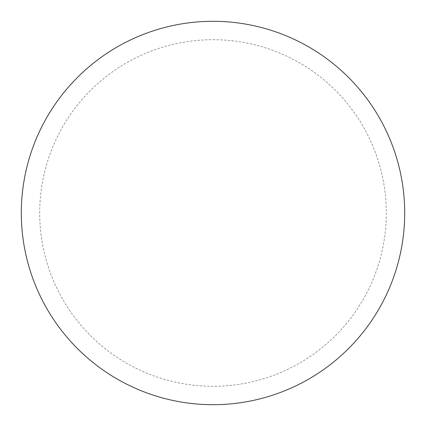 <?xml version="1.0" encoding="UTF-8"?>
<svg xmlns="http://www.w3.org/2000/svg" width="426" height="426" viewBox="0 0 426 426"><rect width="100%" height="100%" fill="white"/><g stroke="black" fill="none" stroke-linecap="round" stroke-linejoin="round"><path stroke-width="0.32" stroke-dasharray="2.13 1.6" d="M404.7 213A191.7 191.7 0 0 1 117.15 379.018A191.7 191.7 0 0 1 117.15 46.982A191.7 191.7 0 0 1 404.7 213A191.7 191.7 0 0 0 213 21.3A191.7 191.7 0 0 0 21.3 213A191.7 191.7 0 0 1 308.85 46.982A191.7 191.7 0 0 1 308.85 379.018A191.7 191.7 0 0 1 21.3 213A191.7 191.7 0 0 0 213 404.7A191.7 191.7 0 0 0 404.7 213M213 21.3A191.7 191.7 0 0 1 404.7 213A191.7 191.7 0 0 1 213 404.7A191.7 191.7 0 0 1 21.3 213A191.7 191.7 0 0 1 213 21.3A191.7 191.7 0 0 1 404.7 213A191.7 191.7 0 0 1 213 404.7M213 39.703A173.297 173.297 0 0 1 386.297 213A173.297 173.297 0 0 1 213 386.297A173.297 173.297 0 0 1 39.703 213A173.297 173.297 0 0 1 213 39.703"/><path stroke-width="0.64" d="M213 21.3A191.7 191.7 0 0 1 404.7 213A191.7 191.7 0 0 1 213 404.7A191.7 191.7 0 0 1 21.3 213A191.7 191.7 0 0 1 213 21.3M21.3 213A191.7 191.7 0 0 0 213 404.7A191.7 191.7 0 0 0 404.7 213A191.7 191.7 0 0 0 213 21.3A191.7 191.7 0 0 0 21.3 213"/></g></svg>
